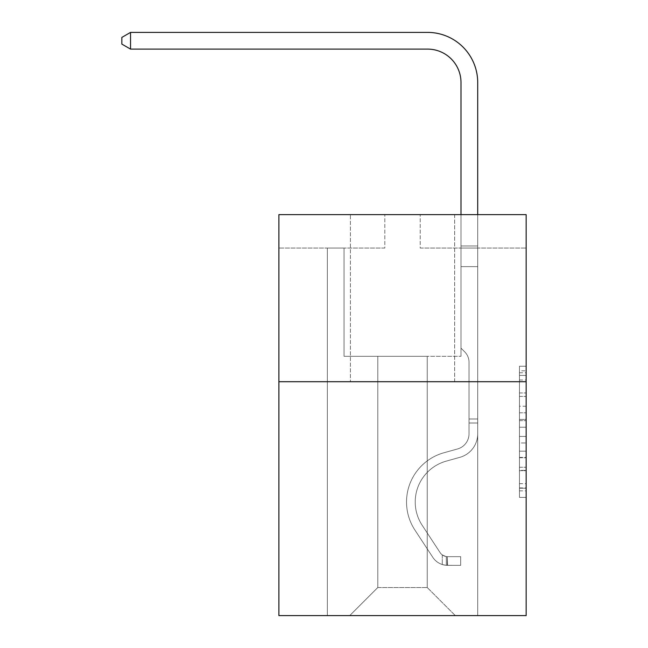 <?xml version="1.0" encoding="UTF-8"?>
<svg xmlns="http://www.w3.org/2000/svg" width="648" height="648" viewBox="0 0 648 648"><rect width="100%" height="100%" fill="white"/><g stroke="black" fill="none" stroke-linecap="round" stroke-linejoin="round"><path stroke-width="0.49" stroke-dasharray="3.24 2.43" d="M519.469 406.247L519.469 427.235L526.152 427.235L526.152 490.86L526.152 372.786L526.152 427.235L519.469 427.235L519.469 370.818L519.469 497.421L519.469 366.233L519.469 488.236L526.152 488.236L519.469 488.236L526.152 488.236L519.469 488.236L519.469 467.249L519.469 497.421L526.152 497.421L526.152 366.233L526.152 487.912L526.152 436.42L519.469 436.42L526.152 436.42L526.152 467.249L526.152 375.411L519.469 375.411L526.152 375.411L526.152 497.421L526.152 372.786L526.152 497.421L519.469 497.421L519.469 366.233L526.152 366.233L526.152 372.786L526.152 366.233L526.152 372.786L526.152 366.233L526.152 370.818L526.152 366.233L519.469 366.233L519.469 375.411L526.152 375.411L519.469 375.411L519.469 406.247L526.152 406.247M454.645 214.634L454.645 381.704L350.398 381.704L454.645 381.704L350.398 381.704L454.645 381.704L454.645 214.634L350.398 214.634L350.398 381.704L350.398 214.634L454.645 214.634M526.152 419.361L526.152 412.8L526.152 419.361L519.469 419.361L519.469 392.963L519.469 470.691L519.469 451.178L526.152 451.178L519.469 451.178L519.469 497.421L526.152 497.421L519.469 497.421L526.152 497.421L519.469 497.421L519.469 366.233L526.152 366.233L519.469 366.233L526.152 366.233L519.469 366.233L519.469 419.361L526.152 419.361M526.152 381.704L526.152 615.6L278.891 615.6L278.891 381.704L526.152 381.704L526.152 214.634L420.228 214.634L526.152 214.634L526.152 248.054L526.152 214.634L278.891 214.634L384.815 214.634L278.891 214.634L278.891 381.704L526.152 381.704L278.891 381.704M427.251 356.311L427.251 587.534L455.317 615.6L477.706 615.6L477.706 248.054L460.995 248.054L477.706 248.054L460.995 248.054L477.706 248.054L460.995 248.054L477.706 248.054L460.995 248.054L477.706 248.054L460.995 248.054L477.706 248.054L460.995 248.054L477.706 248.054L460.995 248.054L477.706 248.054L460.995 248.054L477.706 248.054L460.995 248.054L477.706 248.054L460.995 248.054L477.706 248.054L460.995 248.054L477.706 248.054L460.995 248.054L477.706 248.054L460.995 248.054L477.706 248.054L460.995 248.054L477.706 248.054L460.995 248.054L477.706 248.054L460.995 248.054L477.706 248.054L460.995 248.054L477.706 248.054L460.995 248.054L477.706 248.054L477.706 615.6L477.706 248.054L477.706 615.6L477.706 248.054L477.706 615.6L477.706 248.054L477.706 615.6L477.706 248.054L477.706 615.6L477.706 248.054L477.706 615.6L477.706 248.054L477.706 615.6L477.706 248.054L477.706 615.6L477.706 248.054L477.706 615.6L477.706 248.054L477.706 615.6L477.706 248.054L477.706 615.6L477.706 248.054L477.706 615.6L477.706 248.054L477.706 615.6L477.706 248.054L477.706 615.6L477.706 248.054L477.706 615.6L477.706 248.054L477.706 615.6L477.706 248.054L477.706 615.6L477.706 248.054L477.706 615.6L349.726 615.6L455.317 615.6L427.251 587.534L455.317 615.6L427.251 587.534L455.317 615.6L427.251 587.534L455.317 615.6L427.251 587.534L455.317 615.6L427.251 587.534L455.317 615.6L427.251 587.534L455.317 615.6L427.251 587.534L455.317 615.6L427.251 587.534L455.317 615.6L427.251 587.534L455.317 615.6L427.251 587.534L455.317 615.6L427.251 587.534L455.317 615.6L427.251 587.534L455.317 615.6L427.251 587.534L455.317 615.6L427.251 587.534L455.317 615.6L427.251 587.534L455.317 615.6L427.251 587.534L455.317 615.6L427.251 587.534L455.317 615.6L427.251 587.534L377.792 587.534L377.792 356.311L377.792 587.534L377.792 356.311L377.792 587.534L349.726 615.6L377.792 587.534L349.726 615.6L377.792 587.534L377.792 356.311L427.251 356.311L427.251 587.534L455.317 615.6L427.251 587.534L427.251 356.311L427.251 587.534L427.251 356.311L427.251 587.534L427.251 356.311L427.251 587.534L427.251 356.311L427.251 587.534L427.251 356.311L427.251 587.534L427.251 356.311L427.251 587.534L427.251 356.311L427.251 587.534L427.251 356.311L427.251 587.534L427.251 356.311L427.251 587.534L427.251 356.311L427.251 587.534L427.251 356.311L427.251 587.534L427.251 356.311L427.251 587.534L427.251 356.311L427.251 587.534L427.251 356.311L427.251 587.534L427.251 356.311L427.251 587.534L427.251 356.311L427.251 587.534L427.251 356.311L427.251 587.534L427.251 356.311L344.048 356.311L344.048 248.054L327.345 248.054L327.345 615.6L349.726 615.6L327.345 615.6L349.726 615.6L327.345 615.6L349.726 615.6L327.345 615.6L349.726 615.6L327.345 615.6L349.726 615.6L327.345 615.6L349.726 615.6L327.345 615.6L349.726 615.6L327.345 615.6L349.726 615.6L327.345 615.6L349.726 615.6L327.345 615.6L349.726 615.6L327.345 615.6L349.726 615.6L327.345 615.6L349.726 615.6L327.345 615.6L349.726 615.6L327.345 615.6L349.726 615.6L327.345 615.6L349.726 615.6L327.345 615.6L349.726 615.6L327.345 615.6L349.726 615.6L327.345 615.6L349.726 615.6L327.345 615.6L327.345 248.054L327.345 615.6L327.345 248.054L327.345 615.6L327.345 248.054L327.345 615.6L327.345 248.054L327.345 615.6L327.345 248.054L327.345 615.6L327.345 248.054L327.345 615.6L327.345 248.054L327.345 615.6L327.345 248.054L327.345 615.6L327.345 248.054L327.345 615.6L327.345 248.054L327.345 615.6L327.345 248.054L327.345 615.6L327.345 248.054L327.345 615.6L327.345 248.054L327.345 615.6L327.345 248.054L327.345 615.6L327.345 248.054L327.345 615.6L327.345 248.054L327.345 615.6L327.345 248.054L327.345 615.6L327.345 248.054L344.048 248.054L327.345 248.054L344.048 248.054L327.345 248.054L344.048 248.054L327.345 248.054L344.048 248.054L327.345 248.054L344.048 248.054L327.345 248.054L344.048 248.054L327.345 248.054L344.048 248.054L327.345 248.054L344.048 248.054L327.345 248.054L344.048 248.054L327.345 248.054L344.048 248.054L327.345 248.054L344.048 248.054L327.345 248.054L344.048 248.054L327.345 248.054L344.048 248.054L327.345 248.054L344.048 248.054L327.345 248.054L344.048 248.054L327.345 248.054L344.048 248.054L327.345 248.054L344.048 248.054L327.345 248.054L344.048 248.054L344.048 356.311L344.048 248.054L344.048 356.311L344.048 248.054L344.048 356.311L344.048 248.054L344.048 356.311L344.048 248.054L344.048 356.311L344.048 248.054L344.048 356.311L344.048 248.054L344.048 356.311L344.048 248.054L344.048 356.311L344.048 248.054L344.048 356.311L344.048 248.054L344.048 356.311L344.048 248.054L344.048 356.311L344.048 248.054L344.048 356.311L344.048 248.054L344.048 356.311L344.048 248.054L344.048 356.311L344.048 248.054L344.048 356.311L344.048 248.054L344.048 356.311L344.048 248.054L344.048 356.311L344.048 248.054L344.048 356.311L377.792 356.311L344.048 356.311L377.792 356.311L344.048 356.311L377.792 356.311L344.048 356.311L377.792 356.311L344.048 356.311L377.792 356.311L344.048 356.311L377.792 356.311L344.048 356.311L377.792 356.311L344.048 356.311L377.792 356.311L344.048 356.311L377.792 356.311L344.048 356.311L377.792 356.311L344.048 356.311L377.792 356.311L344.048 356.311L377.792 356.311L344.048 356.311L377.792 356.311L344.048 356.311L377.792 356.311L344.048 356.311L377.792 356.311L344.048 356.311L377.792 356.311L344.048 356.311L377.792 356.311L344.048 356.311L377.792 356.311L377.792 587.534L349.726 615.6L377.792 587.534L377.792 356.311L377.792 587.534L349.726 615.6L377.792 587.534L377.792 356.311L377.792 587.534L349.726 615.6L377.792 587.534L377.792 356.311L377.792 587.534L349.726 615.6L377.792 587.534L377.792 356.311L377.792 587.534L349.726 615.6L377.792 587.534L377.792 356.311L377.792 587.534L349.726 615.6L377.792 587.534L377.792 356.311L377.792 587.534L349.726 615.6L377.792 587.534L377.792 356.311L377.792 587.534L349.726 615.6L377.792 587.534L377.792 356.311L377.792 587.534L349.726 615.6L377.792 587.534L377.792 356.311L377.792 587.534L349.726 615.6L377.792 587.534L377.792 356.311L377.792 587.534L349.726 615.6L377.792 587.534L377.792 356.311L377.792 587.534L349.726 615.6L377.792 587.534L377.792 356.311L377.792 587.534L349.726 615.6L377.792 587.534L377.792 356.311L377.792 587.534L349.726 615.6L377.792 587.534L377.792 356.311L377.792 587.534L349.726 615.6L377.792 587.534L377.792 356.311L377.792 587.534L349.726 615.6L377.792 587.534L377.792 356.311L377.792 587.534L349.726 615.6L377.792 587.534L427.251 587.534L427.251 356.311L460.995 356.311L427.251 356.311M384.815 248.054L278.891 248.054L384.815 248.054L384.815 214.634L384.815 248.054M278.891 248.054L278.891 214.634L278.891 248.054M420.228 248.054L526.152 248.054L420.228 248.054L420.228 214.634L420.228 248.054M460.995 248.054L460.995 356.311L460.995 248.054M519.469 427.235L526.152 427.235L519.469 427.235M519.469 370.818L519.469 366.233L519.469 370.818L526.152 370.818L519.469 370.818M519.469 470.359L519.469 442.973L519.469 470.359L526.152 470.359L519.469 470.359M519.469 442.973L519.469 436.42L526.152 436.42L519.469 436.42L519.469 442.973L526.152 442.973L519.469 442.973M519.469 392.963L519.469 375.411L519.469 392.963L526.152 392.963L519.469 392.963M519.469 366.233L526.152 366.233L519.469 366.233L519.469 372.786L519.469 366.233L526.152 366.233M519.469 497.421L526.152 497.421L519.469 497.421L519.469 490.86L519.469 497.421M427.583 32.4A50.123 50.123 0 0 1 477.706 82.523A50.123 50.123 0 0 0 427.583 32.4A50.123 50.123 0 0 1 477.706 82.523A50.123 50.123 0 0 0 427.583 32.4A50.123 50.123 0 0 1 477.706 82.523A50.123 50.123 0 0 0 427.583 32.4A50.123 50.123 0 0 1 477.706 82.523A50.123 50.123 0 0 0 427.583 32.4A50.123 50.123 0 0 1 477.706 82.523A50.123 50.123 0 0 0 427.583 32.4A50.123 50.123 0 0 1 477.706 82.523A50.123 50.123 0 0 0 427.583 32.4A50.123 50.123 0 0 1 477.706 82.523A50.123 50.123 0 0 0 427.583 32.4A50.123 50.123 0 0 1 477.706 82.523A50.123 50.123 0 0 0 427.583 32.4A50.123 50.123 0 0 1 477.706 82.523A50.123 50.123 0 0 0 427.583 32.4L130.54 32.4L121.848 37.414L130.54 32.4L121.848 37.414L130.54 32.4L427.583 32.4A50.123 50.123 0 0 1 477.706 82.523L477.706 245.957L460.995 245.957L460.995 82.523L460.995 348.154L464.762 351.921A14.523 14.523 0 0 1 469.014 362.192L469.014 433.836L469.014 362.192A14.523 14.523 0 0 0 464.762 351.921L460.995 348.154L460.995 245.957L460.995 348.154L464.762 351.921A14.523 14.523 0 0 1 469.014 362.192L469.014 433.836L469.014 362.192A14.523 14.523 0 0 0 464.762 351.921L460.995 348.154L460.995 245.957L460.995 348.154L464.762 351.921A14.523 14.523 0 0 1 469.014 362.192L469.014 433.836L469.014 362.192A14.523 14.523 0 0 0 464.762 351.921L460.995 348.154L460.995 245.957L460.995 348.154L464.762 351.921A14.523 14.523 0 0 1 469.014 362.192L469.014 433.836L469.014 362.192A14.523 14.523 0 0 0 464.762 351.921L460.995 348.154L460.995 245.957L460.995 348.154L464.762 351.921A14.523 14.523 0 0 1 469.014 362.192L469.014 433.836L469.014 362.192A14.523 14.523 0 0 0 464.762 351.921L460.995 348.154L460.995 245.957L460.995 348.154L464.762 351.921A14.523 14.523 0 0 1 469.014 362.192L469.014 433.836L469.014 362.192A14.523 14.523 0 0 0 464.762 351.921L460.995 348.154L460.995 245.957L460.995 348.154L464.762 351.921A14.523 14.523 0 0 1 469.014 362.192L469.014 433.836A15.706 15.706 0 0 1 457.529 448.967A15.706 15.706 0 0 0 469.014 433.836A15.706 15.706 0 0 1 457.529 448.967A15.706 15.706 0 0 0 469.014 433.836L469.014 362.192A14.523 14.523 0 0 0 464.762 351.921L460.995 348.154L460.995 245.957L460.995 348.154L464.762 351.921L460.995 348.154L460.995 245.957L460.995 348.154L460.995 245.957L460.995 266.628L477.706 266.628L477.706 433.836A24.389 24.389 0 0 1 459.861 457.334A24.389 24.389 0 0 0 477.706 433.836A24.389 24.389 0 0 1 459.861 457.334A24.389 24.389 0 0 0 477.706 433.836L477.706 418.997L469.014 418.997L477.706 418.997L477.706 433.836A24.389 24.389 0 0 1 459.861 457.334A24.389 24.389 0 0 0 477.706 433.836L477.706 418.997L477.706 433.836A24.389 24.389 0 0 1 459.861 457.334A24.389 24.389 0 0 0 477.706 433.836A24.389 24.389 0 0 1 459.861 457.334A24.389 24.389 0 0 0 477.706 433.836L477.706 418.997L469.014 418.997L477.706 418.997L477.706 433.836A24.389 24.389 0 0 1 459.861 457.334A24.389 24.389 0 0 0 477.706 433.836L477.706 418.997L477.706 433.836A24.389 24.389 0 0 1 459.861 457.334A24.389 24.389 0 0 0 477.706 433.836A24.389 24.389 0 0 1 459.861 457.334A24.389 24.389 0 0 0 477.706 433.836L477.706 418.997L469.014 418.997L477.706 418.997L477.706 433.836A24.389 24.389 0 0 1 459.861 457.334A24.389 24.389 0 0 0 477.706 433.836L477.706 418.997L469.014 418.997L477.706 418.997L469.014 418.997L477.706 418.997L469.014 418.997L477.706 418.997L469.014 418.997L477.706 418.997L469.014 418.997L469.014 433.836A15.706 15.706 0 0 1 457.529 448.967A15.706 15.706 0 0 0 469.014 433.836L469.014 418.997L469.014 433.836A15.706 15.706 0 0 1 457.529 448.967A15.706 15.706 0 0 0 469.014 433.836A15.706 15.706 0 0 1 457.529 448.967A15.706 15.706 0 0 0 469.014 433.836L469.014 418.997L469.014 433.836A15.706 15.706 0 0 1 457.529 448.967A15.706 15.706 0 0 0 469.014 433.836L469.014 418.997L469.014 433.836A15.706 15.706 0 0 1 457.529 448.967A15.706 15.706 0 0 0 469.014 433.836A15.706 15.706 0 0 1 457.529 448.967A15.706 15.706 0 0 0 469.014 433.836L469.014 418.997L469.014 433.836A15.706 15.706 0 0 1 457.529 448.967A15.706 15.706 0 0 0 469.014 433.836L469.014 418.997L469.014 433.836A15.706 15.706 0 0 1 457.529 448.967A15.706 15.706 0 0 0 469.014 433.836A15.706 15.706 0 0 1 457.529 448.967A15.706 15.706 0 0 0 469.014 433.836L469.014 418.997L469.014 433.836A15.706 15.706 0 0 1 457.529 448.967A15.706 15.706 0 0 0 469.014 433.836L469.014 418.997L469.014 433.836A15.706 15.706 0 0 1 457.529 448.967A15.706 15.706 0 0 0 469.014 433.836A15.706 15.706 0 0 1 457.529 448.967A15.706 15.706 0 0 0 469.014 433.836L469.014 418.997L469.014 433.836A15.706 15.706 0 0 1 457.529 448.967A15.706 15.706 0 0 0 469.014 433.836L469.014 418.997L469.014 433.836A15.706 15.706 0 0 1 457.529 448.967A15.706 15.706 0 0 0 469.014 433.836A15.706 15.706 0 0 1 457.529 448.967A15.706 15.706 0 0 0 469.014 433.836L469.014 418.997L469.014 433.836A15.706 15.706 0 0 1 457.529 448.967A15.706 15.706 0 0 0 469.014 433.836A15.706 15.706 0 0 1 457.529 448.967L443.929 452.758L457.529 448.967A15.706 15.706 0 0 0 469.014 433.836L469.014 418.997L469.014 433.836A15.706 15.706 0 0 1 457.529 448.967L443.929 452.758L457.529 448.967A15.706 15.706 0 0 0 469.014 433.836A15.706 15.706 0 0 1 457.529 448.967L443.929 452.758L457.529 448.967A15.706 15.706 0 0 0 469.014 433.836A15.706 15.706 0 0 1 457.529 448.967L443.929 452.758L457.529 448.967A15.706 15.706 0 0 0 469.014 433.836L469.014 418.997L469.014 433.836A15.706 15.706 0 0 1 457.529 448.967L443.929 452.758L457.529 448.967A15.706 15.706 0 0 0 469.014 433.836A15.706 15.706 0 0 1 457.529 448.967L443.929 452.758L457.529 448.967A15.706 15.706 0 0 0 469.014 433.836A15.706 15.706 0 0 1 457.529 448.967L443.929 452.758L457.529 448.967A15.706 15.706 0 0 0 469.014 433.836L469.014 418.997L469.014 433.836A15.706 15.706 0 0 1 457.529 448.967L443.929 452.758L457.529 448.967A15.706 15.706 0 0 0 469.014 433.836A15.706 15.706 0 0 1 457.529 448.967L443.929 452.758L457.529 448.967A15.706 15.706 0 0 0 469.014 433.836A15.706 15.706 0 0 1 457.529 448.967L443.929 452.758L457.529 448.967A15.706 15.706 0 0 0 469.014 433.836L469.014 418.997L469.014 433.836A15.706 15.706 0 0 1 457.529 448.967L443.929 452.758L457.529 448.967A15.706 15.706 0 0 0 469.014 433.836A15.706 15.706 0 0 1 457.529 448.967L443.929 452.758A51.119 51.119 0 0 0 414.906 530.048A51.119 51.119 0 0 1 443.929 452.758L457.529 448.967A15.706 15.706 0 0 0 469.014 433.836A15.706 15.706 0 0 1 457.529 448.967L443.929 452.758A51.119 51.119 0 0 0 414.906 530.048A51.119 51.119 0 0 1 443.929 452.758A51.119 51.119 0 0 0 414.906 530.048A51.119 51.119 0 0 1 443.929 452.758L457.529 448.967L443.929 452.758A51.119 51.119 0 0 0 414.906 530.048A51.119 51.119 0 0 1 443.929 452.758L457.529 448.967L443.929 452.758A51.119 51.119 0 0 0 414.906 530.048A51.119 51.119 0 0 1 443.929 452.758A51.119 51.119 0 0 0 414.906 530.048A51.119 51.119 0 0 1 443.929 452.758L457.529 448.967A15.706 15.706 0 0 0 469.014 433.836L469.014 418.997L469.014 433.836A15.706 15.706 0 0 1 457.529 448.967L443.929 452.758A51.119 51.119 0 0 0 414.906 530.048A51.119 51.119 0 0 1 443.929 452.758L457.529 448.967L443.929 452.758A51.119 51.119 0 0 0 414.906 530.048A51.119 51.119 0 0 1 443.929 452.758A51.119 51.119 0 0 0 414.906 530.048A51.119 51.119 0 0 1 443.929 452.758L457.529 448.967L443.929 452.758A51.119 51.119 0 0 0 414.906 530.048A51.119 51.119 0 0 1 443.929 452.758L457.529 448.967A15.706 15.706 0 0 0 469.014 433.836A15.706 15.706 0 0 1 457.529 448.967L443.929 452.758A51.119 51.119 0 0 0 414.906 530.048A51.119 51.119 0 0 1 443.929 452.758A51.119 51.119 0 0 0 414.906 530.048A51.119 51.119 0 0 1 443.929 452.758L457.529 448.967L443.929 452.758A51.119 51.119 0 0 0 414.906 530.048A51.119 51.119 0 0 1 443.929 452.758L457.529 448.967L443.929 452.758A51.119 51.119 0 0 0 414.906 530.048A51.119 51.119 0 0 1 443.929 452.758A51.119 51.119 0 0 0 414.906 530.048A51.119 51.119 0 0 1 443.929 452.758L457.529 448.967A15.706 15.706 0 0 0 469.014 433.836A15.706 15.706 0 0 1 457.529 448.967L443.929 452.758A51.119 51.119 0 0 0 414.906 530.048A51.119 51.119 0 0 1 443.929 452.758L457.529 448.967L443.929 452.758A51.119 51.119 0 0 0 414.906 530.048A51.119 51.119 0 0 1 443.929 452.758A51.119 51.119 0 0 0 414.906 530.048A51.119 51.119 0 0 1 443.929 452.758L457.529 448.967L443.929 452.758A51.119 51.119 0 0 0 414.906 530.048L432.824 557.353L414.906 530.048A51.119 51.119 0 0 1 443.929 452.758A51.119 51.119 0 0 0 414.906 530.048L432.824 557.353L414.906 530.048A51.119 51.119 0 0 1 443.929 452.758A51.119 51.119 0 0 0 414.906 530.048L432.824 557.353L414.906 530.048A51.119 51.119 0 0 1 443.929 452.758L457.529 448.967A15.706 15.706 0 0 0 469.014 433.836L469.014 418.997L469.014 433.836A15.706 15.706 0 0 1 457.529 448.967L443.929 452.758A51.119 51.119 0 0 0 414.906 530.048L432.824 557.353L414.906 530.048A51.119 51.119 0 0 1 443.929 452.758A51.119 51.119 0 0 0 414.906 530.048L432.824 557.353L414.906 530.048A51.119 51.119 0 0 1 443.929 452.758A51.119 51.119 0 0 0 414.906 530.048L432.824 557.353L414.906 530.048A51.119 51.119 0 0 1 443.929 452.758L457.529 448.967L443.929 452.758A51.119 51.119 0 0 0 414.906 530.048L432.824 557.353L414.906 530.048A51.119 51.119 0 0 1 443.929 452.758A51.119 51.119 0 0 0 414.906 530.048L432.824 557.353L414.906 530.048A51.119 51.119 0 0 1 443.929 452.758A51.119 51.119 0 0 0 414.906 530.048L432.824 557.353L414.906 530.048A51.119 51.119 0 0 1 443.929 452.758L457.529 448.967L443.929 452.758A51.119 51.119 0 0 0 414.906 530.048L432.824 557.353L414.906 530.048A51.119 51.119 0 0 1 443.929 452.758A51.119 51.119 0 0 0 414.906 530.048L432.824 557.353L414.906 530.048A51.119 51.119 0 0 1 443.929 452.758A51.119 51.119 0 0 0 414.906 530.048L432.824 557.353A17.707 17.707 0 0 0 442.284 564.521C447.436 565.615 447.436 565.615 442.284 564.521C447.436 565.615 447.436 565.615 442.284 564.521A17.707 17.707 0 0 1 432.824 557.353L414.906 530.048L432.824 557.353A17.707 17.707 0 0 0 447.298 565.34A17.707 17.707 0 0 1 432.824 557.353A17.707 17.707 0 0 0 442.284 564.521C447.436 565.615 447.436 565.615 442.284 564.521C447.436 565.615 447.436 565.615 442.284 564.521A17.707 17.707 0 0 1 432.824 557.353L414.906 530.048A51.119 51.119 0 0 1 443.929 452.758L457.529 448.967A15.706 15.706 0 0 0 469.014 433.836A15.706 15.706 0 0 1 457.529 448.967L443.929 452.758A51.119 51.119 0 0 0 414.906 530.048L432.824 557.353A17.707 17.707 0 0 0 447.298 565.34A17.707 17.707 0 0 1 432.824 557.353A17.707 17.707 0 0 0 442.284 564.521C447.436 565.615 447.436 565.615 442.284 564.521C447.436 565.615 447.436 565.615 442.284 564.521A17.707 17.707 0 0 1 432.824 557.353L414.906 530.048L432.824 557.353A17.707 17.707 0 0 0 447.298 565.34A17.707 17.707 0 0 1 432.824 557.353A17.707 17.707 0 0 0 442.284 564.521C447.436 565.615 447.436 565.615 442.284 564.521C447.436 565.615 447.436 565.615 442.284 564.521A17.707 17.707 0 0 1 432.824 557.353L414.906 530.048L432.824 557.353A17.707 17.707 0 0 0 447.298 565.34A17.707 17.707 0 0 1 432.824 557.353A17.707 17.707 0 0 0 442.284 564.521C447.436 565.615 447.436 565.615 442.284 564.521C447.436 565.615 447.436 565.615 442.284 564.521A17.707 17.707 0 0 1 432.824 557.353L414.906 530.048A51.119 51.119 0 0 1 443.929 452.758A51.119 51.119 0 0 0 414.906 530.048L432.824 557.353A17.707 17.707 0 0 0 447.298 565.34A17.707 17.707 0 0 1 432.824 557.353A17.707 17.707 0 0 0 442.284 564.521C447.436 565.615 447.436 565.615 442.284 564.521C447.436 565.615 447.436 565.615 442.284 564.521A17.707 17.707 0 0 1 432.824 557.353L414.906 530.048L432.824 557.353A17.707 17.707 0 0 0 447.298 565.34A17.707 17.707 0 0 1 432.824 557.353A17.707 17.707 0 0 0 442.284 564.521C447.436 565.615 447.436 565.615 442.284 564.521C447.436 565.615 447.436 565.615 442.284 564.521A17.707 17.707 0 0 1 432.824 557.353L414.906 530.048L432.824 557.353A17.707 17.707 0 0 0 447.298 565.34A17.707 17.707 0 0 1 432.824 557.353A17.707 17.707 0 0 0 442.284 564.521C447.436 565.615 447.436 565.615 442.284 564.521C447.436 565.615 447.436 565.615 442.284 564.521A17.707 17.707 0 0 1 432.824 557.353L414.906 530.048A51.119 51.119 0 0 1 443.929 452.758A51.119 51.119 0 0 0 414.906 530.048L432.824 557.353A17.707 17.707 0 0 0 447.298 565.34A17.707 17.707 0 0 1 432.824 557.353A17.707 17.707 0 0 0 442.284 564.521C447.436 565.615 447.436 565.615 442.284 564.521C447.436 565.615 447.436 565.615 442.284 564.521A17.707 17.707 0 0 1 432.824 557.353L414.906 530.048L432.824 557.353A17.707 17.707 0 0 0 447.298 565.34A17.707 17.707 0 0 1 432.824 557.353A17.707 17.707 0 0 0 442.284 564.521C447.436 565.615 447.436 565.615 442.284 564.521C447.436 565.615 447.436 565.615 442.284 564.521A17.707 17.707 0 0 1 432.824 557.353L414.906 530.048L432.824 557.353A17.707 17.707 0 0 0 447.298 565.34A17.707 17.707 0 0 1 432.824 557.353A17.707 17.707 0 0 0 442.284 564.521C447.436 565.615 447.436 565.615 442.284 564.521C447.436 565.615 447.436 565.615 442.284 564.521A17.707 17.707 0 0 1 432.824 557.353L414.906 530.048A51.119 51.119 0 0 1 443.929 452.758L457.529 448.967L443.929 452.758A51.119 51.119 0 0 0 414.906 530.048L432.824 557.353A17.707 17.707 0 0 0 447.298 565.34A17.707 17.707 0 0 1 432.824 557.353A17.707 17.707 0 0 0 442.284 564.521C447.436 565.615 447.436 565.615 442.284 564.521C447.436 565.615 447.436 565.615 442.284 564.521A17.707 17.707 0 0 1 432.824 557.353L414.906 530.048L432.824 557.353A17.707 17.707 0 0 0 447.298 565.34A17.707 17.707 0 0 1 432.824 557.353A17.707 17.707 0 0 0 442.284 564.521C447.436 565.615 447.436 565.615 442.284 564.521C447.436 565.615 447.436 565.615 442.284 564.521A17.707 17.707 0 0 1 432.824 557.353L414.906 530.048L432.824 557.353A17.707 17.707 0 0 0 447.298 565.34A17.707 17.707 0 0 1 432.824 557.353A17.707 17.707 0 0 0 442.284 564.521C447.436 565.615 447.436 565.615 442.284 564.521C447.436 565.615 447.436 565.615 442.284 564.521A17.707 17.707 0 0 1 432.824 557.353L414.906 530.048A51.119 51.119 0 0 1 443.929 452.758A51.119 51.119 0 0 0 414.906 530.048L432.824 557.353A17.707 17.707 0 0 0 447.298 565.34A17.707 17.707 0 0 1 432.824 557.353A17.707 17.707 0 0 0 442.284 564.521C447.436 565.615 447.436 565.615 442.284 564.521C447.436 565.615 447.436 565.615 442.284 564.521A17.707 17.707 0 0 1 432.824 557.353L414.906 530.048L432.824 557.353A17.707 17.707 0 0 0 447.298 565.34A17.707 17.707 0 0 1 432.824 557.353A17.707 17.707 0 0 0 442.284 564.521C447.436 565.615 447.436 565.615 442.284 564.521C447.436 565.615 447.436 565.615 442.284 564.521A17.707 17.707 0 0 1 432.824 557.353L414.906 530.048L432.824 557.353A17.707 17.707 0 0 0 447.298 565.34A17.707 17.707 0 0 1 432.824 557.353A17.707 17.707 0 0 0 442.284 564.521C447.436 565.615 447.436 565.615 442.284 564.521C447.436 565.615 447.436 565.615 442.284 564.521A17.707 17.707 0 0 1 432.824 557.353L414.906 530.048A51.119 51.119 0 0 1 443.929 452.758A51.119 51.119 0 0 0 414.906 530.048L432.824 557.353A17.707 17.707 0 0 0 447.298 565.34A17.707 17.707 0 0 1 432.824 557.353A17.707 17.707 0 0 0 442.284 564.521C447.436 565.615 447.436 565.615 442.284 564.521C447.436 565.615 447.436 565.615 442.284 564.521A17.707 17.707 0 0 1 432.824 557.353L414.906 530.048L432.824 557.353A17.707 17.707 0 0 0 447.298 565.34L460.663 565.348L447.298 565.34A17.707 17.707 0 0 1 432.824 557.353L414.906 530.048A51.119 51.119 0 0 1 443.929 452.758L457.529 448.967A15.706 15.706 0 0 0 469.014 433.836L469.014 418.997L469.014 423.006L469.014 418.997L477.706 418.997L477.706 433.836A24.389 24.389 0 0 1 459.861 457.334A24.389 24.389 0 0 0 477.706 433.836A24.389 24.389 0 0 1 459.861 457.334A24.389 24.389 0 0 0 477.706 433.836L477.706 423.006L477.706 433.836A24.389 24.389 0 0 1 459.861 457.334A24.389 24.389 0 0 0 477.706 433.836A24.389 24.389 0 0 1 459.861 457.334A24.389 24.389 0 0 0 477.706 433.836A24.389 24.389 0 0 1 459.861 457.334A24.389 24.389 0 0 0 477.706 433.836A24.389 24.389 0 0 1 459.861 457.334A24.389 24.389 0 0 0 477.706 433.836A24.389 24.389 0 0 1 459.861 457.334A24.389 24.389 0 0 0 477.706 433.836A24.389 24.389 0 0 1 459.861 457.334A24.389 24.389 0 0 0 477.706 433.836A24.389 24.389 0 0 1 459.861 457.334A24.389 24.389 0 0 0 477.706 433.836A24.389 24.389 0 0 1 459.861 457.334L446.261 461.125L459.861 457.334A24.389 24.389 0 0 0 477.706 433.836A24.389 24.389 0 0 1 459.861 457.334L446.261 461.125L459.861 457.334A24.389 24.389 0 0 0 477.706 433.836A24.389 24.389 0 0 1 459.861 457.334L446.261 461.125L459.861 457.334A24.389 24.389 0 0 0 477.706 433.836A24.389 24.389 0 0 1 459.861 457.334L446.261 461.125L459.861 457.334A24.389 24.389 0 0 0 477.706 433.836A24.389 24.389 0 0 1 459.861 457.334L446.261 461.125L459.861 457.334A24.389 24.389 0 0 0 477.706 433.836A24.389 24.389 0 0 1 459.861 457.334L446.261 461.125L459.861 457.334A24.389 24.389 0 0 0 477.706 433.836A24.389 24.389 0 0 1 459.861 457.334L446.261 461.125L459.861 457.334A24.389 24.389 0 0 0 477.706 433.836A24.389 24.389 0 0 1 459.861 457.334L446.261 461.125L459.861 457.334A24.389 24.389 0 0 0 477.706 433.836A24.389 24.389 0 0 1 459.861 457.334L446.261 461.125A42.436 42.436 0 0 0 422.172 525.277A42.436 42.436 0 0 1 446.261 461.125A42.436 42.436 0 0 0 422.172 525.277A42.436 42.436 0 0 1 446.261 461.125L459.861 457.334L446.261 461.125A42.436 42.436 0 0 0 422.172 525.277A42.436 42.436 0 0 1 446.261 461.125L459.861 457.334L446.261 461.125A42.436 42.436 0 0 0 422.172 525.277A42.436 42.436 0 0 1 446.261 461.125A42.436 42.436 0 0 0 422.172 525.277A42.436 42.436 0 0 1 446.261 461.125L459.861 457.334L446.261 461.125A42.436 42.436 0 0 0 422.172 525.277A42.436 42.436 0 0 1 446.261 461.125L459.861 457.334L446.261 461.125A42.436 42.436 0 0 0 422.172 525.277A42.436 42.436 0 0 1 446.261 461.125A42.436 42.436 0 0 0 422.172 525.277A42.436 42.436 0 0 1 446.261 461.125L459.861 457.334L446.261 461.125A42.436 42.436 0 0 0 422.172 525.277A42.436 42.436 0 0 1 446.261 461.125L459.861 457.334L446.261 461.125A42.436 42.436 0 0 0 422.172 525.277A42.436 42.436 0 0 1 446.261 461.125A42.436 42.436 0 0 0 422.172 525.277A42.436 42.436 0 0 1 446.261 461.125L459.861 457.334L446.261 461.125A42.436 42.436 0 0 0 422.172 525.277A42.436 42.436 0 0 1 446.261 461.125L459.861 457.334L446.261 461.125A42.436 42.436 0 0 0 422.172 525.277A42.436 42.436 0 0 1 446.261 461.125A42.436 42.436 0 0 0 422.172 525.277A42.436 42.436 0 0 1 446.261 461.125L459.861 457.334L446.261 461.125A42.436 42.436 0 0 0 422.172 525.277A42.436 42.436 0 0 1 446.261 461.125L459.861 457.334L446.261 461.125A42.436 42.436 0 0 0 422.172 525.277A42.436 42.436 0 0 1 446.261 461.125A42.436 42.436 0 0 0 422.172 525.277A42.436 42.436 0 0 1 446.261 461.125L459.861 457.334L446.261 461.125A42.436 42.436 0 0 0 422.172 525.277A42.436 42.436 0 0 1 446.261 461.125A42.436 42.436 0 0 0 422.172 525.277L440.089 552.582L422.172 525.277A42.436 42.436 0 0 1 446.261 461.125L459.861 457.334L446.261 461.125A42.436 42.436 0 0 0 422.172 525.277L440.089 552.582L422.172 525.277A42.436 42.436 0 0 1 446.261 461.125A42.436 42.436 0 0 0 422.172 525.277L440.089 552.582L422.172 525.277A42.436 42.436 0 0 1 446.261 461.125A42.436 42.436 0 0 0 422.172 525.277L440.089 552.582L422.172 525.277A42.436 42.436 0 0 1 446.261 461.125L459.861 457.334L446.261 461.125A42.436 42.436 0 0 0 422.172 525.277L440.089 552.582L422.172 525.277A42.436 42.436 0 0 1 446.261 461.125A42.436 42.436 0 0 0 422.172 525.277L440.089 552.582L422.172 525.277A42.436 42.436 0 0 1 446.261 461.125A42.436 42.436 0 0 0 422.172 525.277L440.089 552.582L422.172 525.277A42.436 42.436 0 0 1 446.261 461.125L459.861 457.334L446.261 461.125A42.436 42.436 0 0 0 422.172 525.277L440.089 552.582L422.172 525.277A42.436 42.436 0 0 1 446.261 461.125A42.436 42.436 0 0 0 422.172 525.277L440.089 552.582L422.172 525.277A42.436 42.436 0 0 1 446.261 461.125A42.436 42.436 0 0 0 422.172 525.277L440.089 552.582L422.172 525.277A42.436 42.436 0 0 1 446.261 461.125L459.861 457.334L446.261 461.125A42.436 42.436 0 0 0 422.172 525.277L440.089 552.582L422.172 525.277A42.436 42.436 0 0 1 446.261 461.125A42.436 42.436 0 0 0 422.172 525.277L440.089 552.582A9.023 9.023 0 0 0 442.284 554.907C447.347 557.231 447.347 557.231 442.284 554.907C447.347 557.231 447.347 557.231 442.284 554.907A9.023 9.023 0 0 1 440.089 552.582L422.172 525.277L440.089 552.582A9.023 9.023 0 0 0 447.298 556.656A9.023 9.023 0 0 1 440.089 552.582A9.023 9.023 0 0 0 442.284 554.907C447.347 557.231 447.347 557.231 442.284 554.907C447.347 557.231 447.347 557.231 442.284 554.907A9.023 9.023 0 0 1 440.089 552.582L422.172 525.277A42.436 42.436 0 0 1 446.261 461.125A42.436 42.436 0 0 0 422.172 525.277L440.089 552.582A9.023 9.023 0 0 0 447.298 556.656A9.023 9.023 0 0 1 440.089 552.582A9.023 9.023 0 0 0 442.284 554.907C447.347 557.231 447.347 557.231 442.284 554.907C447.347 557.231 447.347 557.231 442.284 554.907A9.023 9.023 0 0 1 440.089 552.582L422.172 525.277L440.089 552.582A9.023 9.023 0 0 0 447.298 556.656A9.023 9.023 0 0 1 440.089 552.582A9.023 9.023 0 0 0 442.284 554.907C447.347 557.231 447.347 557.231 442.284 554.907C447.347 557.231 447.347 557.231 442.284 554.907A9.023 9.023 0 0 1 440.089 552.582L422.172 525.277L440.089 552.582A9.023 9.023 0 0 0 447.298 556.656A9.023 9.023 0 0 1 440.089 552.582A9.023 9.023 0 0 0 442.284 554.907C447.347 557.231 447.347 557.231 442.284 554.907C447.347 557.231 447.347 557.231 442.284 554.907A9.023 9.023 0 0 1 440.089 552.582L422.172 525.277A42.436 42.436 0 0 1 446.261 461.125A42.436 42.436 0 0 0 422.172 525.277L440.089 552.582A9.023 9.023 0 0 0 447.298 556.656A9.023 9.023 0 0 1 440.089 552.582A9.023 9.023 0 0 0 442.284 554.907C447.347 557.231 447.347 557.231 442.284 554.907C447.347 557.231 447.347 557.231 442.284 554.907A9.023 9.023 0 0 1 440.089 552.582L422.172 525.277L440.089 552.582A9.023 9.023 0 0 0 447.298 556.656A9.023 9.023 0 0 1 440.089 552.582A9.023 9.023 0 0 0 442.284 554.907C447.347 557.231 447.347 557.231 442.284 554.907C447.347 557.231 447.347 557.231 442.284 554.907A9.023 9.023 0 0 1 440.089 552.582L422.172 525.277L440.089 552.582A9.023 9.023 0 0 0 447.298 556.656A9.023 9.023 0 0 1 440.089 552.582A9.023 9.023 0 0 0 442.284 554.907C447.347 557.231 447.347 557.231 442.284 554.907C447.347 557.231 447.347 557.231 442.284 554.907A9.023 9.023 0 0 1 440.089 552.582L422.172 525.277A42.436 42.436 0 0 1 446.261 461.125A42.436 42.436 0 0 0 422.172 525.277L440.089 552.582A9.023 9.023 0 0 0 447.298 556.656A9.023 9.023 0 0 1 440.089 552.582A9.023 9.023 0 0 0 442.284 554.907C447.347 557.231 447.347 557.231 442.284 554.907C447.347 557.231 447.347 557.231 442.284 554.907A9.023 9.023 0 0 1 440.089 552.582L422.172 525.277L440.089 552.582A9.023 9.023 0 0 0 447.298 556.656A9.023 9.023 0 0 1 440.089 552.582A9.023 9.023 0 0 0 442.284 554.907C447.347 557.231 447.347 557.231 442.284 554.907C447.347 557.231 447.347 557.231 442.284 554.907A9.023 9.023 0 0 1 440.089 552.582L422.172 525.277L440.089 552.582A9.023 9.023 0 0 0 447.298 556.656A9.023 9.023 0 0 1 440.089 552.582A9.023 9.023 0 0 0 442.284 554.907C447.347 557.231 447.347 557.231 442.284 554.907C447.347 557.231 447.347 557.231 442.284 554.907A9.023 9.023 0 0 1 440.089 552.582L422.172 525.277A42.436 42.436 0 0 1 446.261 461.125A42.436 42.436 0 0 0 422.172 525.277L440.089 552.582A9.023 9.023 0 0 0 447.298 556.656A9.023 9.023 0 0 1 440.089 552.582A9.023 9.023 0 0 0 442.284 554.907C447.347 557.231 447.347 557.231 442.284 554.907C447.347 557.231 447.347 557.231 442.284 554.907A9.023 9.023 0 0 1 440.089 552.582L422.172 525.277L440.089 552.582A9.023 9.023 0 0 0 447.298 556.656A9.023 9.023 0 0 1 440.089 552.582A9.023 9.023 0 0 0 442.284 554.907C447.347 557.231 447.347 557.231 442.284 554.907C447.347 557.231 447.347 557.231 442.284 554.907A9.023 9.023 0 0 1 440.089 552.582L422.172 525.277L440.089 552.582A9.023 9.023 0 0 0 447.298 556.656A9.023 9.023 0 0 1 440.089 552.582A9.023 9.023 0 0 0 442.284 554.907C447.347 557.231 447.347 557.231 442.284 554.907C447.347 557.231 447.347 557.231 442.284 554.907A9.023 9.023 0 0 1 440.089 552.582L422.172 525.277A42.436 42.436 0 0 1 446.261 461.125A42.436 42.436 0 0 0 422.172 525.277L440.089 552.582A9.023 9.023 0 0 0 447.298 556.656A9.023 9.023 0 0 1 440.089 552.582A9.023 9.023 0 0 0 442.284 554.907C447.347 557.231 447.347 557.231 442.284 554.907C447.347 557.231 447.347 557.231 442.284 554.907A9.023 9.023 0 0 1 440.089 552.582L422.172 525.277L440.089 552.582A9.023 9.023 0 0 0 447.298 556.656A9.023 9.023 0 0 1 440.089 552.582A9.023 9.023 0 0 0 442.284 554.907C447.347 557.231 447.347 557.231 442.284 554.907C447.347 557.231 447.347 557.231 442.284 554.907A9.023 9.023 0 0 1 440.089 552.582L422.172 525.277L440.089 552.582A9.023 9.023 0 0 0 447.298 556.656A9.023 9.023 0 0 1 440.089 552.582A9.023 9.023 0 0 0 442.284 554.907C447.347 557.231 447.347 557.231 442.284 554.907C447.347 557.231 447.347 557.231 442.284 554.907A9.023 9.023 0 0 1 440.089 552.582L422.172 525.277A42.436 42.436 0 0 1 446.261 461.125A42.436 42.436 0 0 0 422.172 525.277L440.089 552.582A9.023 9.023 0 0 0 447.298 556.656A9.023 9.023 0 0 1 440.089 552.582A9.023 9.023 0 0 0 442.284 554.907A9.023 9.023 0 0 1 440.089 552.582L422.172 525.277L440.089 552.582A9.023 9.023 0 0 0 447.298 556.656L460.663 556.656L460.663 565.348L460.663 556.656L447.298 556.656L447.63 565.348L460.663 565.348L447.298 565.34L447.298 556.656L460.663 556.656L460.663 565.348L460.663 556.656L447.298 556.656L447.63 565.348L460.663 565.348L447.298 565.34L447.298 556.656L460.663 556.656L460.663 565.348L460.663 556.656L447.298 556.656L447.63 565.348L460.663 565.348L447.298 565.34L447.298 556.656L460.663 556.656L460.663 565.348L460.663 556.656L447.298 556.656L447.63 565.348L460.663 565.348L447.298 565.34L447.298 556.656L460.663 556.656L460.663 565.348L460.663 556.656L447.298 556.656L447.63 565.348L460.663 565.348L447.298 565.34L447.298 556.656L460.663 556.656L460.663 565.348L460.663 556.656L447.298 556.656L447.63 565.348L460.663 565.348L447.298 565.34L447.298 556.656L460.663 556.656L460.663 565.348L460.663 556.656L447.298 556.656L447.63 565.348L460.663 565.348L447.298 565.34L447.298 556.656L460.663 556.656L460.663 565.348L460.663 556.656L447.298 556.656L447.63 565.348L460.663 565.348L447.298 565.34L447.298 556.656L460.663 556.656L460.663 565.348L460.663 556.656L447.298 556.656L447.63 565.348L460.663 565.348L447.298 565.34L447.298 556.656L460.663 556.656L460.663 565.348L460.663 556.656L447.298 556.656L447.63 565.348L460.663 565.348L447.298 565.34L447.298 556.656L460.663 556.656L460.663 565.348L460.663 556.656L447.298 556.656L447.63 565.348L460.663 565.348L447.298 565.34L447.298 556.656L460.663 556.656L460.663 565.348L460.663 556.656L447.298 556.656L447.63 565.348L460.663 565.348L447.298 565.34L447.298 556.656L460.663 556.656L460.663 565.348L460.663 556.656L447.298 556.656L447.63 565.348L460.663 565.348L447.298 565.34L447.298 556.656L460.663 556.656L460.663 565.348L460.663 556.656L447.298 556.656L447.63 565.348L460.663 565.348L447.298 565.34L447.298 556.656L460.663 556.656L460.663 565.348L460.663 556.656L447.298 556.656L447.63 565.348L460.663 565.348L447.298 565.34L447.298 556.656L460.663 556.656L460.663 565.348L460.663 556.656L447.298 556.656L447.63 565.348L460.663 565.348L447.298 565.34L447.298 556.656L460.663 556.656L460.663 565.348L460.663 556.656L447.298 556.656L447.63 565.348L460.663 565.348L447.298 565.34L447.298 556.656L460.663 556.656L447.298 556.656L447.298 565.34L447.298 556.656A9.023 9.023 0 0 1 440.089 552.582L422.172 525.277A42.436 42.436 0 0 1 446.261 461.125L459.861 457.334A24.389 24.389 0 0 0 477.706 433.836L477.706 245.957L477.706 266.628L477.706 245.957L460.995 245.957L460.995 82.523A33.413 33.413 0 0 0 427.583 49.11L130.54 49.11L130.54 32.4L427.583 32.4A50.123 50.123 0 0 1 477.706 82.523L477.706 266.628L477.706 245.957L460.995 245.957L460.995 266.628L477.706 266.628L477.706 245.957L477.706 266.628L477.706 245.957L460.995 245.957L460.995 82.523A33.413 33.413 0 0 0 427.583 49.11L130.54 49.11L121.848 44.096L121.848 37.414L121.848 44.096L130.54 49.11L130.54 32.4L130.54 49.11L121.848 44.096L121.848 37.414L130.54 32.4L121.848 37.414L121.848 44.096L130.54 49.11L130.54 32.4L427.583 32.4A50.123 50.123 0 0 1 477.706 82.523L477.706 266.628L477.706 245.957L460.995 245.957L477.706 245.957L477.706 266.628L477.706 245.957L460.995 245.957L460.995 82.523A33.413 33.413 0 0 0 427.583 49.11L130.54 49.11L121.848 44.096L121.848 37.414L130.54 32.4L130.54 49.11L130.54 32.4L121.848 37.414L121.848 44.096L130.54 49.11L121.848 44.096L121.848 37.414L130.54 32.4L427.583 32.4A50.123 50.123 0 0 1 477.706 82.523L477.706 266.628L477.706 245.957L460.995 245.957L460.995 348.154L464.762 351.921A14.523 14.523 0 0 1 469.014 362.192A14.523 14.523 0 0 0 464.762 351.921L460.995 348.154L460.995 266.628L477.706 266.628L477.706 245.957L477.706 266.628L477.706 245.957L460.995 245.957L460.995 82.523A33.413 33.413 0 0 0 427.583 49.11L130.54 49.11L130.54 32.4L130.54 49.11L121.848 44.096L130.54 49.11L130.54 32.4L121.848 37.414L121.848 44.096L121.848 37.414L130.54 32.4L427.583 32.4A50.123 50.123 0 0 1 477.706 82.523L477.706 266.628L477.706 245.957L460.995 245.957L477.706 245.957L477.706 266.628L477.706 245.957L460.995 245.957L460.995 82.523A33.413 33.413 0 0 0 427.583 49.11L130.54 49.11L121.848 44.096L130.54 49.11L130.54 32.4L130.54 49.11L121.848 44.096L121.848 37.414L121.848 44.096L130.54 49.11L130.54 32.4L121.848 37.414L130.54 32.4L427.583 32.4A50.123 50.123 0 0 1 477.706 82.523L477.706 266.628L477.706 245.957L460.995 245.957L460.995 266.628L460.995 82.523A33.413 33.413 0 0 0 427.583 49.11L130.54 49.11L121.848 44.096L121.848 37.414L121.848 44.096L130.54 49.11L130.54 32.4L130.54 49.11L121.848 44.096L121.848 37.414L130.54 32.4L121.848 37.414L121.848 44.096L130.54 49.11L130.54 32.4L427.583 32.4A50.123 50.123 0 0 1 477.706 82.523L477.706 266.628L477.706 245.957L460.995 245.957L477.706 245.957L477.706 266.628L477.706 245.957L460.995 245.957L460.995 82.523A33.413 33.413 0 0 0 427.583 49.11L130.54 49.11L121.848 44.096L121.848 37.414L130.54 32.4L130.54 49.11L130.54 32.4L121.848 37.414L121.848 44.096L130.54 49.11L121.848 44.096L121.848 37.414L130.54 32.4L427.583 32.4A50.123 50.123 0 0 1 477.706 82.523L477.706 266.628L477.706 245.957L460.995 245.957L460.995 266.628L477.706 266.628L477.706 245.957L477.706 266.628L477.706 245.957L460.995 245.957L460.995 82.523A33.413 33.413 0 0 0 427.583 49.11L130.54 49.11L130.54 32.4L130.54 49.11L121.848 44.096L130.54 49.11L130.54 32.4L121.848 37.414L121.848 44.096L121.848 37.414L130.54 32.4L427.583 32.4A50.123 50.123 0 0 1 477.706 82.523L477.706 433.836A24.389 24.389 0 0 1 459.861 457.334A24.389 24.389 0 0 0 477.706 433.836L477.706 266.628L460.995 266.628L460.995 348.154L464.762 351.921A14.523 14.523 0 0 1 469.014 362.192A14.523 14.523 0 0 0 464.762 351.921L460.995 348.154L460.995 245.957L477.706 245.957L460.995 245.957L460.995 82.523A33.413 33.413 0 0 0 427.583 49.11L130.54 49.11L121.848 44.096L130.54 49.11L130.54 32.4L130.54 49.11L121.848 44.096L121.848 37.414L121.848 44.096L130.54 49.11L130.54 32.4L121.848 37.414L130.54 32.4L427.583 32.4A50.123 50.123 0 0 1 477.706 82.523L477.706 433.836A24.389 24.389 0 0 1 459.861 457.334A24.389 24.389 0 0 0 477.706 433.836L477.706 266.628L460.995 266.628L460.995 348.154L464.762 351.921A14.523 14.523 0 0 1 469.014 362.192A14.523 14.523 0 0 0 464.762 351.921L460.995 348.154L460.995 266.628L477.706 266.628L477.706 433.836A24.389 24.389 0 0 1 459.861 457.334A24.389 24.389 0 0 0 477.706 433.836L477.706 266.628L460.995 266.628L460.995 245.957L460.995 348.154L464.762 351.921A14.523 14.523 0 0 1 469.014 362.192A14.523 14.523 0 0 0 464.762 351.921L460.995 348.154L460.995 266.628L477.706 266.628L477.706 433.836A24.389 24.389 0 0 1 459.861 457.334L446.261 461.125L459.861 457.334A24.389 24.389 0 0 0 477.706 433.836L477.706 266.628L460.995 266.628L460.995 82.523A33.413 33.413 0 0 0 427.583 49.11L130.54 49.11L121.848 44.096L121.848 37.414L121.848 44.096L130.54 49.11L130.54 32.4L130.54 49.11L121.848 44.096L121.848 37.414L130.54 32.4L121.848 37.414L121.848 44.096L130.54 49.11L130.54 32.4L427.583 32.4A50.123 50.123 0 0 1 477.706 82.523L477.706 245.957L460.995 245.957L477.706 245.957L477.706 266.628L460.995 266.628L460.995 348.154L464.762 351.921A14.523 14.523 0 0 1 469.014 362.192A14.523 14.523 0 0 0 464.762 351.921L460.995 348.154L460.995 82.523A33.413 33.413 0 0 0 427.583 49.11L130.54 49.11L121.848 44.096L121.848 37.414L130.54 32.4L130.54 49.11L130.54 32.4L121.848 37.414L121.848 44.096L130.54 49.11L427.583 49.11L130.54 49.11L427.583 49.11L130.54 49.11L427.583 49.11L130.54 49.11L427.583 49.11L130.54 49.11L427.583 49.11L130.54 49.11L427.583 49.11L130.54 49.11L130.54 32.4L427.583 32.4A50.123 50.123 0 0 1 477.706 82.523L477.706 245.957L460.995 245.957L460.995 266.628L477.706 266.628L477.706 433.836A24.389 24.389 0 0 1 459.861 457.334A24.389 24.389 0 0 0 477.706 433.836L477.706 266.628L460.995 266.628L460.995 348.154L464.762 351.921A14.523 14.523 0 0 1 469.014 362.192A14.523 14.523 0 0 0 464.762 351.921L460.995 348.154L460.995 82.523A33.413 33.413 0 0 0 427.583 49.11L130.54 49.11L130.54 32.4L121.848 37.414L130.54 32.4L427.583 32.4A50.123 50.123 0 0 1 477.706 82.523L477.706 433.836A24.389 24.389 0 0 1 459.861 457.334A24.389 24.389 0 0 0 477.706 433.836L477.706 266.628L460.995 266.628L460.995 348.154L464.762 351.921A14.523 14.523 0 0 1 469.014 362.192A14.523 14.523 0 0 0 464.762 351.921L460.995 348.154L460.995 266.628L477.706 266.628L477.706 433.836A24.389 24.389 0 0 1 459.861 457.334L446.261 461.125L459.861 457.334A24.389 24.389 0 0 0 477.706 433.836L477.706 266.628L460.995 266.628L460.995 245.957L477.706 245.957L460.995 245.957L460.995 82.523A33.413 33.413 0 0 0 427.583 49.11L130.54 49.11L427.583 49.11L130.54 49.11L130.54 32.4L121.848 37.414L121.848 44.096L121.848 37.414L130.54 32.4L427.583 32.4A50.123 50.123 0 0 1 477.706 82.523L477.706 245.957L477.706 82.523L477.706 245.957L460.995 245.957L460.995 348.154L464.762 351.921A14.523 14.523 0 0 1 469.014 362.192A14.523 14.523 0 0 0 464.762 351.921L460.995 348.154L460.995 266.628L477.706 266.628L477.706 433.836A24.389 24.389 0 0 1 459.861 457.334A24.389 24.389 0 0 0 477.706 433.836L477.706 266.628L460.995 266.628L460.995 82.523A33.413 33.413 0 0 0 427.583 49.11L130.54 49.11L130.54 32.4L121.848 37.414L121.848 44.096L130.54 49.11L427.583 49.11L130.54 49.11L130.54 32.4L427.583 32.4A50.123 50.123 0 0 1 477.706 82.523L477.706 245.957L460.995 245.957L460.995 82.523A33.413 33.413 0 0 0 427.583 49.11L130.54 49.11L427.583 49.11L130.54 49.11L130.54 32.4L121.848 37.414L130.54 32.4L427.583 32.4A50.123 50.123 0 0 1 477.706 82.523L477.706 245.957L477.706 82.523L477.706 245.957L460.995 245.957L460.995 348.154L464.762 351.921A14.523 14.523 0 0 1 469.014 362.192A14.523 14.523 0 0 0 464.762 351.921L460.995 348.154L460.995 266.628L477.706 266.628L477.706 433.836A24.389 24.389 0 0 1 459.861 457.334A24.389 24.389 0 0 0 477.706 433.836L477.706 266.628L460.995 266.628L460.995 82.523A33.413 33.413 0 0 0 427.583 49.11L130.54 49.11L130.54 32.4L121.848 37.414L121.848 44.096L121.848 37.414L130.54 32.4L427.583 32.4A50.123 50.123 0 0 1 477.706 82.523L477.706 245.957L460.995 245.957L460.995 82.523A33.413 33.413 0 0 0 427.583 49.11L130.54 49.11L121.848 44.096L130.54 49.11M477.706 433.836L477.706 266.628L460.995 266.628L477.706 266.628L477.706 433.836L477.706 266.628L460.995 266.628L477.706 266.628L477.706 433.836L477.706 266.628L460.995 266.628L477.706 266.628L477.706 433.836L477.706 266.628L460.995 266.628L477.706 266.628L477.706 433.836L477.706 266.628L460.995 266.628L477.706 266.628L477.706 433.836L477.706 266.628L460.995 266.628L477.706 266.628L477.706 433.836L477.706 266.628L460.995 266.628L477.706 266.628L477.706 433.836L477.706 266.628L460.995 266.628L477.706 266.628L477.706 433.836M460.995 82.523L460.995 245.957L460.995 82.523L460.995 245.957L477.706 245.957L477.706 82.523L477.706 245.957L477.706 82.523L477.706 245.957L460.995 245.957L460.995 82.523L460.995 245.957L460.995 82.523L460.995 245.957L477.706 245.957L477.706 82.523L477.706 245.957L477.706 82.523L477.706 245.957L460.995 245.957L460.995 82.523L460.995 245.957L460.995 82.523L460.995 245.957L477.706 245.957L477.706 82.523L477.706 245.957L477.706 82.523L477.706 245.957L477.706 82.523L477.706 245.957L460.995 245.957L460.995 82.523A33.413 33.413 0 0 0 427.583 49.11M469.014 433.836L469.014 362.192A14.523 14.523 0 0 0 464.762 351.921A14.523 14.523 0 0 1 469.014 362.192A14.523 14.523 0 0 0 464.762 351.921A14.523 14.523 0 0 1 469.014 362.192L469.014 433.836M469.014 418.997L477.706 418.997L477.706 423.006L477.706 418.997L469.014 418.997M121.848 37.414L121.848 44.096L121.848 37.414M460.995 348.154L464.762 351.921L460.995 348.154M477.706 214.634L477.706 245.957L460.995 245.957L460.995 214.634M442.284 554.907C447.347 557.231 447.347 557.231 442.284 554.907C447.347 557.231 447.347 557.231 442.284 554.907L442.284 564.521L442.284 554.907M460.663 565.348L460.663 556.656L460.663 565.348M519.469 467.249L526.152 467.249L519.469 467.249M519.469 457.407L526.152 457.407M519.469 396.406L526.152 396.406L519.469 396.406M519.469 372.786L526.152 372.786M519.469 490.86L526.152 490.86M519.469 483.643L526.152 483.643M519.469 380.003L526.152 380.003M519.469 420.674L526.152 420.674L519.469 420.674M519.469 457.739L526.152 457.739L519.469 457.739M519.469 470.691L526.152 470.691L519.469 470.691M519.469 412.8L526.152 412.8L519.469 412.8M469.014 423.006L477.706 423.006L469.014 423.006M519.469 487.912L526.152 487.912M519.469 488.236L526.152 488.236M519.469 375.411L526.152 375.411M446.294 556.559L446.294 565.299L446.294 556.559"/><path stroke-width="0.97" d="M526.152 381.704L526.152 615.6L278.891 615.6L278.891 214.634L526.152 214.634L526.152 381.704L278.891 381.704M460.995 214.634L460.995 82.523A33.413 33.413 0 0 0 427.583 49.11L130.54 49.11L121.848 44.096L121.848 37.414L130.54 32.4L427.583 32.4A50.123 50.123 0 0 1 477.706 82.523L477.706 214.634M460.995 82.523A33.413 33.413 0 0 0 427.583 49.11A33.413 33.413 0 0 1 460.995 82.523A33.413 33.413 0 0 0 427.583 49.11A33.413 33.413 0 0 1 460.995 82.523A33.413 33.413 0 0 0 427.583 49.11A33.413 33.413 0 0 1 460.995 82.523A33.413 33.413 0 0 0 427.583 49.11A33.413 33.413 0 0 1 460.995 82.523A33.413 33.413 0 0 0 427.583 49.11A33.413 33.413 0 0 1 460.995 82.523A33.413 33.413 0 0 0 427.583 49.11A33.413 33.413 0 0 1 460.995 82.523A33.413 33.413 0 0 0 427.583 49.11A33.413 33.413 0 0 1 460.995 82.523A33.413 33.413 0 0 0 427.583 49.11A33.413 33.413 0 0 1 460.995 82.523A33.413 33.413 0 0 0 427.583 49.11M130.54 49.11L130.54 32.4L427.583 32.4"/></g></svg>
